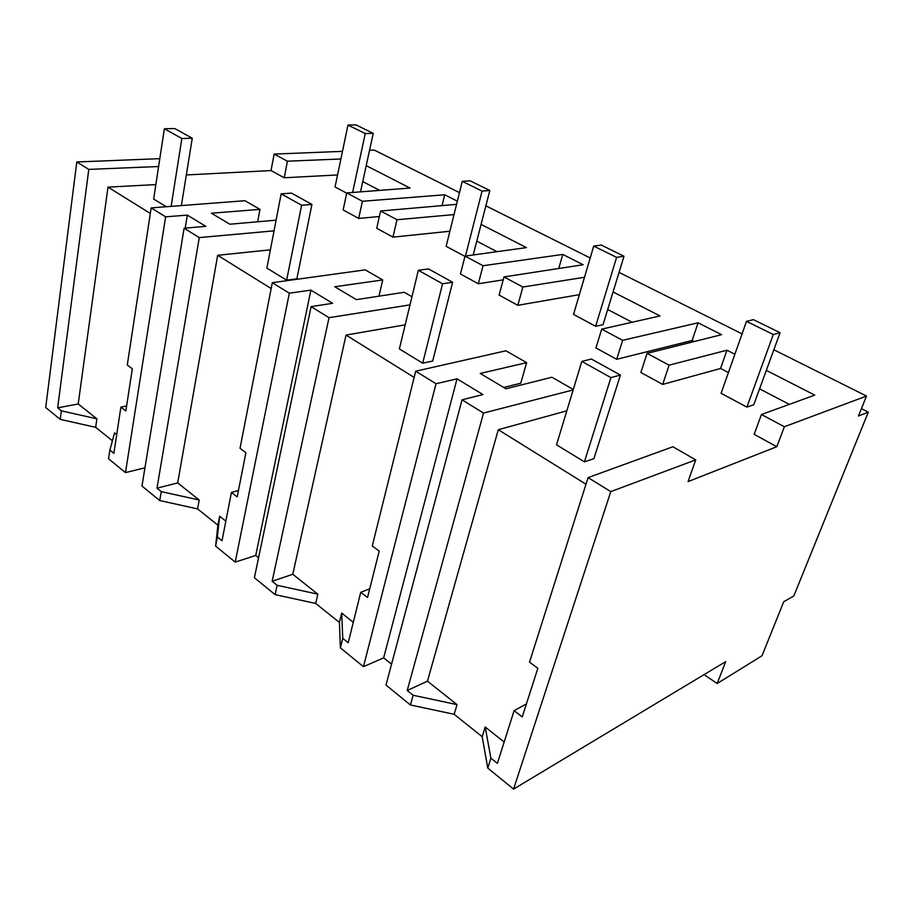 <?xml version="1.0" encoding="UTF-8"?>
<svg xmlns="http://www.w3.org/2000/svg" width="914" height="914" viewBox="0 0 914 914"><rect width="100%" height="100%" fill="white"/><g stroke="black" fill="none" stroke-linecap="round" stroke-linejoin="round"><path stroke-width="1.37" d="M61.364 410.832L57.651 407.827L88.795 169.398L76.787 161.984L45.7 407.53L60.233 419.377L61.364 410.832L96.884 418.818L95.662 427.318L112.422 440.742M60.233 419.377L95.662 427.318M57.651 407.827L78.204 403.988L96.884 418.818M88.795 169.398L158.613 166.519M155.86 184.594L108.001 187.13L78.204 403.988M76.787 161.984L159.801 158.659M186.33 174.951L271.024 170.564L284.231 177.784L337.552 174.951M342.476 151.358L274.12 154.089L271.024 170.564M369.553 150.273L374.306 150.079L459.468 192.637M144.938 467.854L125.481 472.595L165.628 216.824L151.164 207.901L127.286 365.029L132.336 368.753L125.835 410.969L120.888 407.141L113.873 453.298L109.874 450.054L108.56 458.794L125.481 472.595M704.077 674.612L717.17 683.512L725.716 661.61L513.565 789.113L610.781 491.618L695.725 459.879L688.059 481.598L776.809 446.718L754.153 434.344L761.476 414.51L814.751 395.122L766.332 370.353M391.569 664.181L383.652 657.851L457.034 378.842L482.935 394.562L462.038 399.806L385.994 685.066L410.409 704.98L454.167 714.291L482.192 736.73L487.779 768.08L513.565 789.113M383.652 657.851L363.452 666.683L436.001 383.731L415.699 371.198L505.968 350.782L526.624 362.664L480.216 373.449L505.945 388.781L551.976 377.231L573.295 389.49M258.582 557.734L255.737 555.449L310.909 290.126L332.627 303.311L311.091 306.624L254.4 577.739L275.103 594.626L315.684 603.446L339.402 622.434L340.408 647.889L363.452 666.683M255.737 555.449L235.229 562.11L289.327 293.188L310.909 290.126M185.211 228.134L187.336 215.11L205.81 226.329L184.102 228.226L141.967 486.042L159.744 500.541L197.573 508.904L217.909 525.184L215.601 546.104L235.229 562.11M108.001 187.13L150.33 213.442M109.874 450.054L114.581 432.859L116.718 434.55M566.829 410.82L498.29 429.706L585.988 484.214M613.077 291.943L659.999 315.947L601.698 329.131L622.651 340.328L698.079 322.802L721.592 334.673L647.066 353.375L669.094 365.154L726.973 350.211L720.575 368.468L728.412 372.558M759.58 388.838L789.33 404.376M720.575 368.468L662.696 384.417L640.874 372.501L647.066 353.375M694.172 341.55L692.115 340.499L616.699 359.293L595.928 347.96L601.698 329.131M481.084 224.41L526.453 247.625L465.02 256.103L483.038 265.734L562.761 254.423L583.166 264.74L503.991 276.919L522.877 287.019L584.423 277.285L579.35 294.696M607.696 309.503L632.111 322.254M579.282 294.662L517.815 305.31L499.101 295.085L503.991 276.919M503.203 279.855L478.319 283.751L460.45 273.994L465.02 256.103M476.777 241.125L496.999 251.681M449.871 231.242L392.963 237.137L376.728 228.272L380.612 210.997L456.566 204.336M379.367 216.527L358.676 218.423L343.138 209.934L346.76 192.911L410.02 188.055L366.217 165.64M362.755 181.566L379.641 190.386M270.384 249.83L217.669 255.292L271.172 288.55M405.188 324.824L346.029 335.072L414.156 377.413M526.624 362.664L520.763 383.206L503.717 387.456M274.12 154.089L287.43 161.195L284.231 177.784M726.973 350.211L734.879 354.255M761.476 414.51L784.372 426.747L866.495 396.059L858.463 416.019L868.3 412.134L793.82 595.974L783.732 601.743L761.99 655.784L717.17 683.512M485.871 205.833L590.204 257.977M619.064 272.406L742.077 333.873M773.861 349.765L866.495 396.059M287.43 161.195L340.888 158.99M346.76 192.911L362.424 201.274L358.676 218.423M457.343 201.16L444.707 194.773L362.424 201.274M380.612 210.997L396.973 219.737L454.018 214.584M187.336 215.11L165.628 216.824M120.888 407.141L126.612 405.965M151.164 207.901L244.929 200.714L259.987 209.375L257.668 221.782M276.097 220.16L229.86 224.216L211.397 213.213L259.987 209.375M444.707 194.773L442.068 205.604M184.102 228.226L199.275 237.594L274.04 230.842M784.372 426.747L776.809 446.718M861.422 408.649L868.3 412.134M610.781 491.618L588.09 477.611L672.887 446.752L695.725 459.879M588.09 477.611L529.526 662.136L537.855 668.283L522.225 716.919L514.125 710.658L497.387 763.396L490.898 758.152L487.779 768.08M669.094 365.154L662.696 384.417M698.079 322.802L692.115 340.499M498.29 429.706L427.466 681.17L457.023 704.625L454.167 714.291M482.192 736.73L485.197 726.984L504.162 742.042M462.038 399.806L483.517 413.059L573.169 389.924M483.517 413.059L407.221 690.493L427.466 681.17M514.125 710.658L526.395 703.963M485.197 726.984L490.898 758.152M410.409 704.98L413.105 695.257L457.023 704.625M407.221 690.493L413.105 695.257M457.034 378.842L436.001 383.731M411.963 296.742L404.205 292.286L356.403 299.643L334.752 286.745L382.738 279.947L379.002 296.17M289.327 293.188L272.315 282.689L365.212 269.87L382.738 279.947M311.091 306.624L329.017 317.684L410.009 304.876M272.315 282.689L240.028 448.306L245.912 452.647L237.183 496.908L231.425 492.463L222.011 540.734L217.361 536.975L215.601 546.104M231.425 492.463L238.451 490.475M217.909 525.184L219.634 516.227L225.827 521.14M219.634 516.227L217.361 536.975M159.744 500.541L161.264 491.618L199.206 500.015L197.573 508.904M199.275 237.594L156.991 488.156L161.264 491.618M217.669 255.292L177.682 482.935L199.206 500.015M156.991 488.156L177.682 482.935M396.973 219.737L392.963 237.137M483.038 265.734L478.319 283.751M562.761 254.423L558.74 268.499M415.699 371.198L372.261 545.978L379.207 551.108L367.531 597.516L360.756 592.283L348.2 642.771L342.75 638.36L340.408 647.889M360.756 592.283L369.724 588.799M339.402 622.434L341.676 613.088L353.295 622.297M341.676 613.088L342.75 638.36M275.103 594.626L277.136 585.303L317.844 594.169L315.684 603.446M329.017 317.684L272.144 581.27L277.136 585.303M346.029 335.072L292.777 574.278L317.844 594.169M272.144 581.27L292.777 574.278M522.877 287.019L517.815 305.31M622.651 340.328L616.699 359.293M166.291 206.735L153.655 199.035L164.36 128.748L174.745 128.543L192.26 138.231L181.863 138.505L171.135 206.37M164.36 128.748L181.863 138.505M181.383 205.581L192.26 138.231M286.653 280.175L266.877 268.11L281.158 193.837L291.497 193.128L311.925 204.428L301.609 205.239L286.653 280.175L296.844 278.839L311.925 204.428M281.158 193.837L301.609 205.239M422.691 363.178L399.372 348.942L418.349 270.293L428.472 268.899L452.624 282.255L442.559 283.786L422.691 363.178L432.665 361.053L452.624 282.255M418.349 270.293L442.559 283.786M584.423 461.856L556.523 444.832L581.807 361.384L591.438 359.042L620.423 375.083L610.918 377.608L584.423 461.856L593.906 458.657L620.423 375.083M581.807 361.384L610.918 377.608M346.703 193.185L335.05 186.959L347.971 125.047L355.98 124.887L373.232 133.341L365.246 133.558L352.598 192.454M347.971 125.047L365.246 133.558M360.527 191.849L373.232 133.341M464.94 256.388L446.135 246.334L462.267 181.349L470.082 180.801L489.824 190.478L482.055 191.095L465.466 256.034M462.267 181.349L482.055 191.095M473.212 254.972L489.824 190.478M595.654 326.264L573.524 314.427L593.723 246.083L601.206 245.055L624.011 256.24L616.607 257.36L595.654 326.264L603.046 324.687L624.011 256.24M593.723 246.083L616.607 257.36M746.898 407.107L721.089 393.306L746.498 321.34L753.422 319.649L780.088 332.719L773.278 334.524L746.898 407.107L753.742 404.799L780.088 332.719M746.498 321.34L773.278 334.524"/></g></svg>
